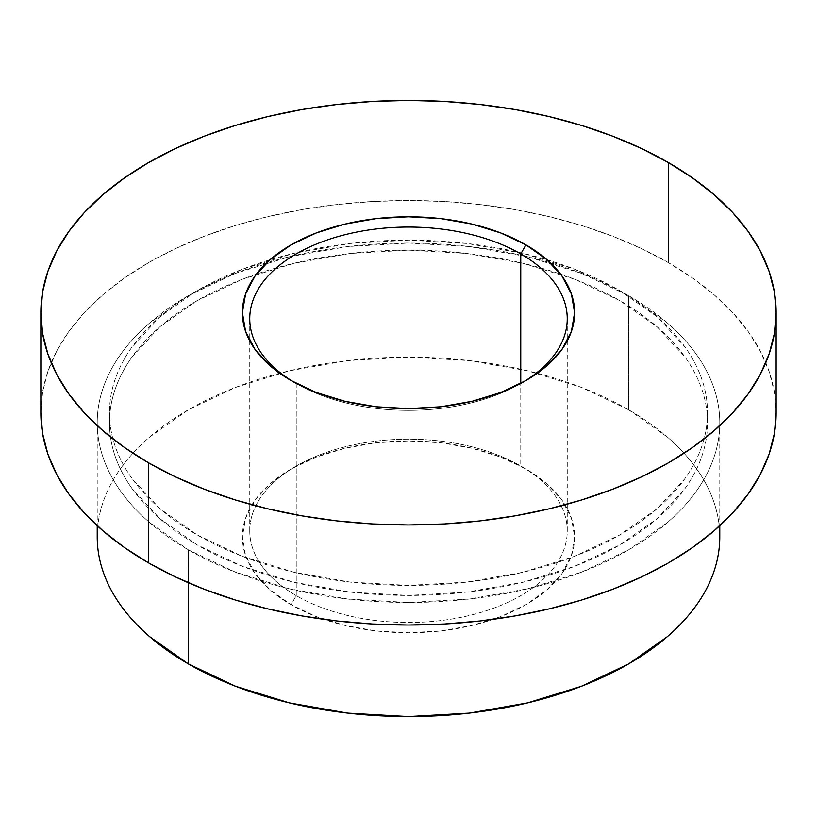 <?xml version="1.0" encoding="UTF-8"?>
<svg xmlns="http://www.w3.org/2000/svg" width="817" height="817" viewBox="0 0 817 817"><rect width="100%" height="100%" fill="white"/><g stroke="black" fill="none" stroke-linecap="round" stroke-linejoin="round"><path stroke-width="0.61" stroke-dasharray="4.08 3.06" d="M296.244 595.644A158.753 91.657 180 0 1 296.244 466.027A158.753 91.657 180 0 1 520.756 466.027L525.954 469.029A166.106 95.895 0 0 0 291.046 469.029A166.106 95.895 0 0 0 291.046 604.651L296.244 595.644L296.244 383.52L291.046 380.518L296.244 383.52A158.753 91.657 180 0 1 293.701 382.019A158.753 91.657 0 0 0 296.244 383.52L296.244 595.644A158.753 91.657 0 0 0 469.254 615.518A158.753 91.657 0 0 0 567.253 530.836A158.753 91.657 0 0 0 520.756 466.027A158.753 91.657 0 0 0 347.746 446.164A158.753 91.657 0 0 0 249.747 530.836A158.753 91.657 0 0 0 296.244 595.644L291.046 604.651L270.386 590.119L255.037 573.544L245.59 555.55L242.394 536.84L245.59 518.131L255.037 500.147L270.386 483.562L291.046 469.029L316.22 457.101L344.937 448.247L376.096 442.783L408.5 440.945L440.904 442.783L472.063 448.247L500.78 457.101L525.954 469.029L546.614 483.562L561.963 500.147L571.41 518.131L574.606 536.84L571.41 555.55L561.963 573.544L546.614 590.119L525.954 604.651L500.78 616.58L472.063 625.444L440.904 630.898L408.5 632.746L376.096 630.898L344.937 625.444L316.22 616.58L291.046 604.651A166.106 95.895 0 0 0 525.954 604.651A166.106 95.895 0 0 0 525.954 469.029L520.756 466.027L520.756 383.387L520.756 466.027A158.753 91.657 180 0 1 520.756 595.644A158.753 91.657 180 0 1 296.244 595.644M188.39 549.851L188.39 582.787L188.39 549.851L149.685 522.614C138.328 512.8 128.739 502.445 120.916 491.548C113.093 480.641 107.19 469.407 103.208 457.837C99.214 446.256 97.223 434.573 97.223 422.777C97.223 410.971 99.214 399.288 103.208 387.707C107.19 376.137 113.093 364.903 120.916 353.996C128.739 343.099 138.328 332.744 149.685 322.929L188.39 295.693L235.562 273.348L289.381 256.742L347.776 246.509L408.5 243.058L469.224 246.509L527.619 256.742L581.438 273.348L628.61 295.693A311.277 179.709 180 0 1 719.777 422.777A311.277 179.709 180 0 1 527.619 588.802A311.277 179.709 180 0 1 188.39 549.851A311.277 179.709 180 0 1 97.223 422.777A311.277 179.709 180 0 1 289.381 256.742A311.277 179.709 180 0 1 628.61 295.693L667.315 322.929C678.672 332.744 688.261 343.099 696.084 353.996C703.907 364.903 709.81 376.137 713.792 387.707C717.786 399.288 719.777 410.971 719.777 422.777C719.777 434.573 717.786 446.256 713.792 457.837C709.81 469.407 703.907 480.641 696.084 491.548C688.261 502.445 678.672 512.8 667.315 522.614L628.61 549.851L581.438 572.196L527.619 588.802L469.224 599.035L408.5 602.486L347.776 599.035L289.381 588.802L235.562 572.196L188.39 549.851M628.61 409.766L628.61 295.693L628.61 409.766A311.277 179.709 0 0 0 289.381 370.806A311.277 179.709 0 0 0 97.223 536.84C97.223 525.045 99.214 513.352 103.208 501.781C107.19 490.21 113.093 478.966 120.916 468.07C128.739 457.163 138.328 446.807 149.685 437.003L188.39 409.766L235.562 387.411L289.381 370.806L347.776 360.583L408.5 357.131L469.224 360.583L527.619 370.806L581.438 387.411L628.61 409.766A311.277 179.709 0 0 1 719.777 536.84C719.777 525.045 717.786 513.352 713.792 501.781C709.81 490.21 703.907 478.966 696.084 468.07C688.261 457.163 678.672 446.807 667.315 437.003L628.61 409.766M197.06 534.839L197.06 544.847A299.022 172.642 0 0 0 522.931 582.266A299.022 172.642 0 0 0 707.522 422.777A299.022 172.642 0 0 0 619.94 300.697L619.94 290.689A299.022 172.642 180 0 1 707.522 412.769A299.022 172.642 180 0 1 522.931 572.268A299.022 172.642 180 0 1 197.06 534.839L159.877 508.674L132.242 478.833C124.725 468.355 119.057 457.561 115.228 446.45C111.398 435.328 109.478 424.105 109.478 412.769C109.478 401.433 111.398 390.199 115.228 379.088C119.057 367.967 124.725 357.172 132.242 346.704L159.877 316.853L197.06 290.689L242.373 269.222L294.069 253.27L350.166 243.446L408.5 240.127L466.834 243.446L522.931 253.27L574.627 269.222L619.94 290.689L657.123 316.853L684.758 346.704C692.275 357.172 697.943 367.967 701.772 379.088C705.602 390.199 707.522 401.433 707.522 412.769C707.522 424.105 705.602 435.328 701.772 446.45C697.943 457.561 692.275 468.355 684.758 478.833L657.123 508.674L619.94 534.839L574.627 556.306L522.931 572.268L466.834 582.092L408.5 585.401L350.166 582.092L294.069 572.268L242.373 556.306L197.06 534.839A299.022 172.642 180 0 1 109.478 412.769A299.022 172.642 180 0 1 294.069 253.27A299.022 172.642 180 0 1 619.94 290.689L619.94 300.697A299.022 172.642 0 0 0 560.574 274.124A299.022 172.642 0 0 0 256.426 274.124A299.022 172.642 0 0 0 109.478 422.777A299.022 172.642 0 0 0 197.06 544.847L197.06 534.839M668.469 262.676L668.469 162.614L668.469 262.676A367.65 212.257 0 0 0 267.802 216.658A367.65 212.257 0 0 0 40.85 412.769L42.617 391.956L47.917 371.357L56.679 351.147L68.832 331.539L84.263 312.707L102.809 294.845L124.307 278.107L148.531 262.676L175.267 248.685L204.24 236.276L235.194 225.563L267.802 216.658L301.779 209.642L336.778 204.587L372.46 201.523L408.5 200.502L444.54 201.523L480.222 204.587L515.221 209.642L549.198 216.658L581.806 225.563L612.76 236.276L641.733 248.685L668.469 262.676A367.65 212.257 0 0 1 776.15 412.769L774.383 391.956L769.083 371.357L760.321 351.147L748.168 331.539L732.737 312.707L714.191 294.845L692.693 278.107L668.469 262.676M619.94 300.697L574.627 279.23L522.931 263.278L466.834 253.454L408.5 250.135L350.166 253.454L294.069 263.278L242.373 279.23L197.06 300.697L159.877 326.861L132.242 356.702C124.725 367.18 119.057 377.975 115.228 389.096C111.398 400.207 109.478 411.441 109.478 422.777C109.478 434.103 111.398 445.336 115.228 456.448C119.057 467.569 124.725 478.364 132.242 488.842L159.877 518.683L197.06 544.847L242.373 566.314L294.069 582.266L350.166 592.09L408.5 595.409L466.834 592.09L522.931 582.266L574.627 566.314L619.94 544.847L657.123 518.683L684.758 488.842C692.275 478.364 697.943 467.569 701.772 456.448C705.602 445.336 707.522 434.103 707.522 422.777C707.522 411.441 705.602 400.207 701.772 389.096C697.943 377.975 692.275 367.18 684.758 356.702L657.123 326.861L619.94 300.697M523.288 382.019A158.753 91.657 180 0 1 296.244 383.52A158.753 91.657 0 0 0 520.756 383.52A158.753 91.657 0 0 0 523.299 382.019M525.954 469.029L520.756 466.027M296.244 466.027L291.046 469.029M296.244 383.52L291.046 380.518M249.747 530.836L249.747 318.712M719.777 422.777L719.777 525.719M707.522 412.769L707.522 422.777M109.478 412.769L109.478 422.777M97.223 422.777L97.223 525.719M567.253 530.836L567.253 318.712M520.756 383.52L525.954 380.518"/><path stroke-width="1.23" d="M520.756 253.903A158.753 91.657 0 0 0 297.541 253.158A158.753 91.657 0 0 0 293.701 382.019A158.753 91.657 180 0 1 249.747 318.712A158.753 91.657 180 0 1 347.746 234.03A158.753 91.657 180 0 1 520.756 253.903L520.756 383.387L520.756 253.903A158.753 91.657 180 0 1 567.253 318.712A158.753 91.657 180 0 1 523.288 382.019A158.753 91.657 0 0 0 520.756 253.903L525.954 244.896L520.756 253.903M291.046 380.518L291.046 380.518A166.106 95.895 180 0 1 291.046 244.896A166.106 95.895 180 0 1 525.954 244.896L500.78 232.968L472.063 224.103L440.904 218.65L408.5 216.801L376.096 218.65L344.937 224.103L316.22 232.968L291.046 244.896L270.386 259.428L255.037 276.003L245.59 293.997L242.394 312.707L245.59 331.416L255.037 349.4L270.386 365.985L291.046 380.518L316.22 392.446L344.937 401.3L376.096 406.764L408.5 408.602L440.904 406.764L472.063 401.3L500.78 392.446L525.954 380.518L546.614 365.985L561.963 349.4L571.41 331.416L574.606 312.707L571.41 293.997L561.963 276.003L546.614 259.428L525.954 244.896A166.106 95.895 180 0 1 525.954 380.518A166.106 95.895 180 0 1 291.046 380.518M188.39 582.787L188.39 663.925A311.277 179.709 0 0 0 527.619 702.875A311.277 179.709 0 0 0 719.777 536.84C719.777 548.646 717.786 560.329 713.792 571.9C709.81 583.481 703.907 594.715 696.084 605.611C688.261 616.518 678.672 626.874 667.315 636.688L628.61 663.925L581.438 686.27L527.619 702.875L469.224 713.108L408.5 716.56L347.776 713.108L289.381 702.875L235.562 686.27L188.39 663.925L188.39 582.787M148.531 462.8L148.531 562.862A367.65 212.257 0 0 0 549.198 608.869A367.65 212.257 0 0 0 776.15 412.769L774.383 433.572L769.083 454.181L760.321 474.381L748.168 493.999L732.737 512.821L714.191 530.693L692.693 547.421L668.469 562.862L641.733 576.843L612.76 589.251L581.806 599.964L549.198 608.869L515.221 615.885L480.222 620.951L444.54 624.004L408.5 625.025L372.46 624.004L336.778 620.951L301.779 615.885L267.802 608.869L235.194 599.964L204.24 589.251L175.267 576.843L148.531 562.862L148.531 462.8A367.65 212.257 180 0 1 40.85 312.707A367.65 212.257 180 0 1 267.802 116.596A367.65 212.257 180 0 1 668.469 162.614A367.65 212.257 180 0 1 776.15 312.707A367.65 212.257 180 0 1 549.198 508.807A367.65 212.257 180 0 1 148.531 462.8L124.307 447.359L102.809 430.63L84.263 412.759L68.832 393.937L56.679 374.319L47.917 354.118L42.617 333.51L40.85 312.707L42.617 291.894L47.917 271.295L56.679 251.085L68.832 231.477L84.263 212.645L102.809 194.783L124.307 178.045L148.531 162.614L175.267 148.623L204.24 136.214L235.194 125.501L267.802 116.596L301.779 109.58L336.778 104.525L372.46 101.461L408.5 100.44L444.54 101.461L480.222 104.525L515.221 109.58L549.198 116.596L581.806 125.501L612.76 136.214L641.733 148.623L668.469 162.614L692.693 178.045L714.191 194.783L732.737 212.645L748.168 231.477L760.321 251.085L769.083 271.295L774.383 291.894L776.15 312.707L774.383 333.51L769.083 354.118L760.321 374.319L748.168 393.937L732.737 412.759L714.191 430.63L692.693 447.359L668.469 462.8L641.733 476.781L612.76 489.189L581.806 499.902L549.198 508.807L515.221 515.823L480.222 520.889L444.54 523.942L408.5 524.963L372.46 523.942L336.778 520.889L301.779 515.823L267.802 508.807L235.194 499.902L204.24 489.189L175.267 476.781L148.531 462.8M40.85 412.769A367.65 212.257 0 0 0 148.531 562.862L124.307 547.421L102.809 530.693L84.263 512.821L68.832 493.999L56.679 474.381L47.917 454.181L42.617 433.572L40.85 412.769L40.85 312.707M97.223 536.84A311.277 179.709 0 0 0 188.39 663.925L149.685 636.688C138.328 626.874 128.739 616.518 120.916 605.611C113.093 594.715 107.19 583.481 103.208 571.9C99.214 560.329 97.223 548.646 97.223 536.84L97.223 525.719M719.777 525.719L719.777 536.84M776.15 312.707L776.15 412.769"/></g></svg>
